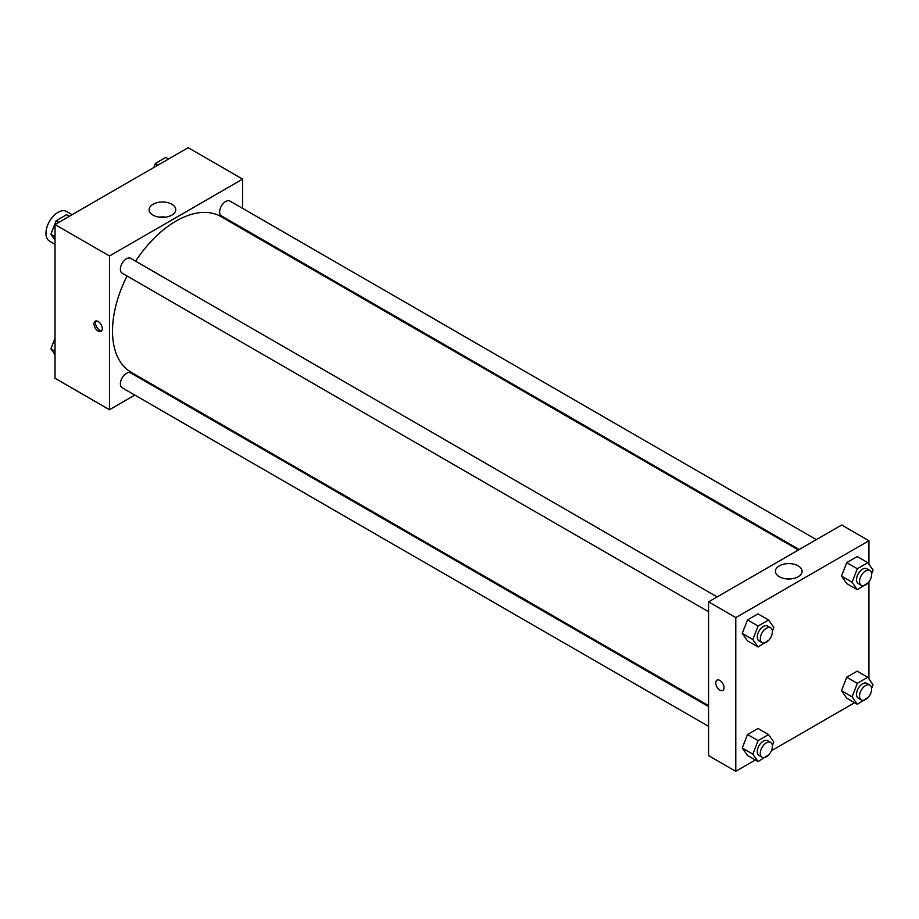 <?xml version="1.0" encoding="UTF-8"?>
<svg xmlns="http://www.w3.org/2000/svg" width="919" height="919" viewBox="0 0 919 919"><rect width="100%" height="100%" fill="white"/><g stroke="black" fill="none" stroke-linecap="round" stroke-linejoin="round"><path stroke-width="1.38" d="M72.141 214.667L66.605 211.473A17.116 9.879 120 0 0 53.417 216.057A17.116 9.879 120 0 0 45.95 233.288A17.116 9.879 120 0 0 49.5 241.123L55.025 244.316M134.817 395.09L109.487 409.713L55.025 378.272L55.025 224.546L188.154 147.683L242.616 179.136L242.616 208.383M242.616 228.142L242.616 229.095M153.013 204.259A13.325 7.697 180 0 1 167.534 202.594A13.325 7.697 180 0 1 175.759 209.704A13.325 7.697 180 0 1 162.433 217.389A13.325 7.697 180 0 1 149.119 209.704A13.325 7.697 180 0 1 153.013 204.259M109.487 409.713L109.487 255.987L55.025 224.546M109.487 255.987L242.616 179.136M165.661 217.16A13.325 7.697 0 0 0 159.205 217.16M98.138 331.104A5.882 3.4 60 0 1 94.301 325.923A5.882 3.4 60 0 1 95.197 321.213A5.882 3.4 60 0 1 101.09 324.602A5.882 3.4 60 0 1 101.09 331.403A5.882 3.4 60 0 1 98.138 331.104M96.07 320.938A5.882 3.4 -120 0 0 99.666 330.231A5.882 3.4 -120 0 0 101.745 330.783M152.761 384.739L151.934 385.21M717.119 596.925L130.716 258.365A8.558 4.94 120 0 0 122.158 263.305A8.558 4.94 120 0 0 122.158 273.184L708.56 611.744M708.56 706.573L130.716 372.953A8.558 4.94 120 0 0 124.111 375.251A8.558 4.94 120 0 0 120.378 383.866A8.558 4.94 120 0 0 122.158 387.784L708.56 726.343M816.359 539.625L229.957 201.066A8.558 4.94 120 0 0 223.351 203.363A8.558 4.94 120 0 0 219.618 211.967A8.558 4.94 120 0 0 221.399 215.896L799.243 549.516M127.052 276.01A89.855 51.878 120 0 0 112.509 331.104A89.855 51.878 120 0 0 131.13 372.241L708.56 705.62M798.416 549.987L220.985 216.608A89.855 51.878 120 0 0 135.61 261.191M755.361 760.013L735.797 771.317L708.56 755.59L708.56 601.865L841.689 525.002L868.926 540.728L868.926 564.266M771.409 750.754L854.601 702.713M742.253 633.421L747.503 640.876L742.253 633.421L747.503 619.911L742.253 633.421L752.845 639.532L758.083 626.023L768.571 619.98L773.809 627.436L772.385 631.112M757.98 613.858L747.503 619.911L757.98 613.858L768.571 619.98M841.494 576.121L846.744 583.576L841.494 576.121L846.744 562.623L841.494 576.121L852.085 582.244L857.324 568.735L867.812 562.681L873.05 570.136L871.626 573.824M857.22 556.569L846.744 562.623L857.22 556.569L867.812 562.681M841.494 690.72L846.744 698.176L841.494 690.72L846.744 677.211L841.494 690.72L852.085 696.832L857.324 683.322L867.812 677.28L873.05 684.735L871.626 688.411M857.22 671.157L846.744 677.211L857.22 671.157L867.812 677.28M735.797 771.317L735.797 617.591L868.926 540.728M868.926 581.853L868.926 678.854M742.253 748.02L747.503 755.475L742.253 748.02L747.503 734.511L742.253 748.02L752.845 754.131L758.083 740.622L768.571 734.568L773.809 742.024L772.385 745.711M757.98 728.457L747.503 734.511L757.98 728.457L768.571 734.568M779.323 576.73A13.325 7.697 180 0 1 775.418 571.296A13.325 7.697 180 0 1 788.743 563.6A13.325 7.697 180 0 1 802.069 571.296A13.325 7.697 180 0 1 793.844 578.407A13.325 7.697 180 0 1 779.323 576.73M735.797 617.591L708.56 601.865M724.069 687.676A5.882 3.4 60 0 1 722.851 690.376A5.882 3.4 60 0 1 716.969 686.975A5.882 3.4 60 0 1 716.969 680.186A5.882 3.4 60 0 1 721.495 681.76A5.882 3.4 60 0 1 724.069 687.676M791.971 578.763A13.325 7.697 0 0 0 785.515 578.763M716.969 680.186A5.882 3.4 -120 0 0 716.969 686.975A5.882 3.4 -120 0 0 722.851 690.376M768.893 640.106L758.083 646.987L752.845 639.532M770.627 627.815L767.606 626.069A8.558 4.94 120 0 0 761.012 628.366A8.558 4.94 120 0 0 757.279 636.982A8.558 4.94 120 0 0 759.048 640.899L762.069 642.645A8.558 4.94 120 0 0 770.627 637.706A8.558 4.94 120 0 0 770.627 627.815A8.558 4.94 120 0 0 764.034 630.112A8.558 4.94 120 0 0 760.3 638.728A8.558 4.94 120 0 0 762.069 642.645M758.083 646.987L747.503 640.876M758.083 626.023L747.503 619.911M868.133 582.818L857.324 589.699L852.085 582.244M869.868 570.527L866.847 568.781A8.558 4.94 120 0 0 860.253 571.067A8.558 4.94 120 0 0 856.519 579.682A8.558 4.94 120 0 0 858.289 583.599L861.321 585.346A8.558 4.94 120 0 0 869.868 580.406A8.558 4.94 120 0 0 869.868 570.527A8.558 4.94 120 0 0 863.274 572.813A8.558 4.94 120 0 0 859.541 581.428A8.558 4.94 120 0 0 861.321 585.346M857.324 589.699L846.744 583.576M857.324 568.735L846.744 562.623M768.893 754.706L758.083 761.587L752.845 754.131M770.627 742.414L767.606 740.668A8.558 4.94 120 0 0 761.012 742.954A8.558 4.94 120 0 0 757.279 751.57A8.558 4.94 120 0 0 759.048 755.487L762.069 757.233A8.558 4.94 120 0 0 770.627 752.293A8.558 4.94 120 0 0 770.627 742.414A8.558 4.94 120 0 0 764.034 744.712A8.558 4.94 120 0 0 760.3 753.316A8.558 4.94 120 0 0 762.069 757.233M758.083 761.587L747.503 755.475M758.083 740.622L747.503 734.511M868.133 697.406L857.324 704.287L852.085 696.832M869.868 685.114L866.847 683.368A8.558 4.94 120 0 0 860.253 685.666A8.558 4.94 120 0 0 856.519 694.27A8.558 4.94 120 0 0 858.289 698.187L861.321 699.945A8.558 4.94 120 0 0 869.868 694.994A8.558 4.94 120 0 0 869.868 685.114A8.558 4.94 120 0 0 863.274 687.412A8.558 4.94 120 0 0 859.541 696.028A8.558 4.94 120 0 0 861.321 699.945M857.324 704.287L846.744 698.176M857.324 683.322L846.744 677.211M55.025 240.146L50.901 234.265L56.139 220.767L66.616 214.713L69.339 216.287M55.025 236.654L50.901 234.265M58.862 222.341L56.139 220.767M153.806 167.522L155.38 163.467L165.857 157.413L168.591 158.987M158.102 165.041L155.38 163.467M55.025 354.734L50.901 348.864L55.025 338.226M55.025 351.242L50.901 348.864"/></g></svg>
